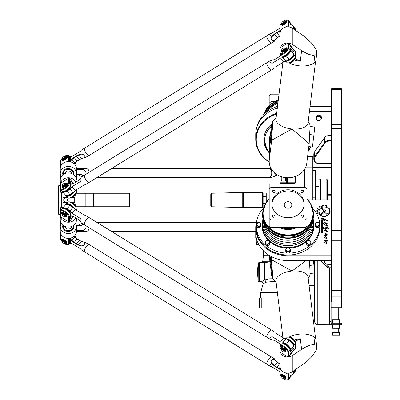 <?xml version="1.0" encoding="UTF-8"?>
<svg xmlns="http://www.w3.org/2000/svg" width="400" height="400" viewBox="0 0 400 400"><rect width="100%" height="100%" fill="white"/><g stroke="black" fill="none" stroke-linecap="round" stroke-linejoin="round"><path stroke-width="0.6" d="M314.185 62.67A16.155 8.03 -173 0 1 299.74 65.89A16.155 8.03 -173 0 1 289.065 62.87M289.09 62.865A16.155 8.03 7 0 0 313.915 62.905L315.805 61.295L316.625 54.58L312.885 55.4L308.32 54.24L302.77 51.355L292.27 44.365A7.54 6.53 180 0 0 280.445 47.655M316.625 54.58L316.625 50.545L313.615 45.7L311.225 42.75L303.92 36.09L292.27 28.21A7.54 6.53 -0 0 0 284.34 27.52A7.54 6.53 -0 0 0 280.125 33.38L280.125 47.85M271 140.43A5.385 0.285 95.2 0 1 270.505 143.1A5.385 0.285 95.2 0 1 271 135.045L272.135 125.77A5.385 0.285 95.2 0 1 272.625 123.1A5.385 0.285 95.2 0 1 272.135 131.155L271 140.43M282.905 62.395L275.98 118.945A16.155 8.03 7 0 0 292.01 128.985A16.155 8.03 7 0 0 308.045 122.875L315.56 61.5M294.905 58.45L300.31 61.245L301.61 50.605M308.805 146.615L312.27 146.935A5.385 0.285 -84.8 0 0 312.765 144.265L313.9 134.99A5.385 0.285 -84.8 0 0 314.39 126.935L310.26 126.555M269.19 161.445L269.19 145.295A18.845 16.32 0 0 1 269.295 143.57L271.685 124.04L272.485 121.625L271.685 140.195L269.295 159.725A18.845 16.32 180 0 0 269.19 161.445A18.845 16.32 180 0 0 287.04 177.745A18.845 16.32 180 0 0 306.775 163.165L309.17 143.635L292.01 128.985L271.685 140.195M308.21 121.515L310.125 125.085L309.17 143.635M289.065 337.13A16.155 8.03 -7 0 1 314.185 337.33M280.125 352.15L280.125 366.62A7.54 6.53 180 0 0 284.34 372.48A7.54 6.53 180 0 0 292.27 371.79L306.175 362.115L311.225 357.25L314.86 352.42L316.625 349.455L316.625 345.42L315.805 338.705L313.915 337.095A16.155 8.03 173 0 0 289.09 337.135M316.625 345.42L313.615 344.595L310.305 345.075L306.175 346.725L301.61 349.395L300.31 338.755L294.905 341.55M271 264.955A5.385 0.285 84.8 0 1 270.505 256.9A5.385 0.285 84.8 0 1 271 259.57L272.135 268.845A5.385 0.285 84.8 0 1 272.625 276.9A5.385 0.285 84.8 0 1 272.135 274.23L271 264.955L271.65 264.895M315.56 338.5L308.045 277.125A16.155 8.03 173 0 0 292.01 271.015A16.155 8.03 173 0 0 275.98 281.055L282.905 337.605M280.445 352.345A7.54 6.53 -0 0 0 292.27 355.635L301.61 349.395M310.26 273.445L314.39 273.065A5.385 0.285 -95.2 0 0 313.9 265.01L313.36 260.61M269.295 255.42L269.295 256.43A18.845 16.32 180 0 1 269.205 255.365M309.505 260.61L310.125 274.915L308.21 278.485M271.29 256.555L271.685 259.805L292.01 271.015L306.045 260.61M269.295 256.43L271.685 275.96L272.485 278.375L271.685 259.805M269.19 188.97A25.44 22.035 180 0 1 270.945 187.45L305.125 187.45A25.44 22.035 180 0 1 306.88 188.97L306.88 218.57A25.44 22.035 180 0 1 305.125 220.09L270.945 220.09A25.44 22.035 180 0 1 269.19 218.57L269.19 183.845L304.73 183.845M269.23 177.385A4.31 2.5 -90 0 0 271.725 173.075A4.31 2.5 -90 0 0 269.23 168.77A4.31 2.5 90 0 1 269.24 168.77A4.31 2.5 90 0 1 271.575 171.55A4.31 2.5 90 0 1 270.9 176.3A4.31 2.5 90 0 1 269.24 177.385A4.31 2.5 90 0 1 269.235 177.385L97.25 177.385M269.24 168.77L271.195 168.77M89.22 172.215A4.31 2.5 -90 0 0 86.77 168.77L86.77 168.77A4.31 2.5 90 0 1 89.23 172.21M86.78 168.77A4.31 2.5 90 0 1 86.785 168.77L76.425 168.77M111.225 168.77L269.23 168.77L111.225 168.77M269.24 177.385L271.505 177.385L275.06 176.3L274.725 172.995M81.955 176.695L78.625 174.82A5.385 4.385 90 0 0 77.705 174.44M76.425 174.585A5.385 4.385 -90 0 1 77.045 174.485L79.33 174.325A5.385 4.385 -90 0 1 79.58 174.315A5.385 4.385 -90 0 1 81.435 174.82L83.28 175.88M83.605 175.68L81.685 174.575A5.655 4.605 90 0 0 79.47 174.055L77.19 174.22A5.655 4.605 90 0 0 76.425 174.35M84.035 175.415L84.035 169.715L85.975 171.71L86.105 174.14M84.035 169.715L76.425 169.715M285.305 178.335A5.385 4.385 -90 0 1 283.84 177.57L283.49 177.285M275.06 176.3L277.31 174.865M275.165 176.095L275.1 173.315M277.135 174.76L275.1 175.925M89.23 227.79A4.31 2.5 90 0 1 86.785 231.23A4.31 2.5 90 0 1 86.78 231.23L86.77 231.23A4.31 2.5 -90 0 0 89.22 227.785M86.785 231.23L76.425 231.23M111.225 231.23L255.73 231.23L111.225 231.23M76.425 225.645A5.655 4.605 90 0 0 77.19 225.78L79.47 225.945A5.655 4.605 90 0 0 81.685 225.425L83.605 224.32M83.28 224.12L81.435 225.18A5.385 4.385 -90 0 1 79.58 225.685A5.385 4.385 -90 0 1 79.33 225.675L77.045 225.515A5.385 4.385 -90 0 1 76.41 225.41M77.705 225.56A5.385 4.385 90 0 0 78.625 225.18L81.955 223.305M86.105 225.86L85.975 228.29L84.035 230.285L84.035 224.585M76.425 230.285L84.035 230.285M84.3 224L84.305 223.975A4.28 1.24 -58.3 0 1 84.305 223.975A4.28 1.24 -58.3 0 1 86.77 219.075A4.31 1.25 121.7 0 0 84.3 224A4.31 1.25 121.7 0 0 84.525 224.89L266.97 337.385A4.31 1.25 -58.3 0 1 266.97 337.385A4.31 1.25 -58.3 0 1 269.23 331.56A4.31 1.25 -58.3 0 1 271.49 330.05A4.31 1.25 -58.3 0 1 271.495 330.055A4.31 1.25 121.7 0 0 269.24 331.57A4.31 1.25 121.7 0 0 266.98 337.39L270.295 339.435L269.795 338.92L269.88 338.09L271.98 336.59L280.705 341.975A4.31 1.25 121.7 0 1 283.83 338.175L285.91 338.58L289.07 340.68A5.385 2.195 39.4 0 1 293.415 345.68A5.385 2.195 39.4 0 1 293.23 346.795L290.42 350.21A5.385 2.195 -140.6 0 0 286.26 344.1L283.115 342.165L280.705 341.975M84.52 224.885A4.31 1.25 -58.3 0 1 84.51 224.88A4.31 1.25 -58.3 0 1 86.77 219.06A4.31 1.25 -58.3 0 1 89.035 217.545A4.31 1.25 -58.3 0 1 89.04 217.55A4.31 1.25 121.7 0 0 88.15 217.755A4.31 1.25 121.7 0 0 86.785 219.065A4.28 1.24 -58.3 0 1 88.13 217.77A4.28 1.24 -58.3 0 1 88.14 217.765M272.21 339.775L270.295 339.435M89.045 217.555L274.82 332.1L275.1 332.795L283.83 338.175M73.23 207.44L75.305 209.6A4.31 1.25 121.7 0 0 72.185 213.4L70.105 211.24L70.085 210.81L66.945 208.87A5.385 2.195 -140.6 0 0 62.785 208.145L65.595 204.725A5.385 2.195 39.4 0 1 66.655 204.33A5.385 2.195 39.4 0 1 69.755 205.455L73.23 207.44L69.91 205.395A5.115 2.085 -140.6 0 0 66.965 204.33A5.115 2.085 -140.6 0 0 66.815 204.335M70.085 210.81L72.895 207.39M62.785 208.145A5.385 2.195 -140.6 0 0 62.58 208.61M70.705 215.645L71.79 215.875A5.655 2.305 -140.6 0 1 74.07 216.81L76.35 218.135A5.655 2.305 -140.6 0 1 78.56 219.76L80.91 221.885L80.91 218.78L81.195 222.835L80.885 221.86M62.805 208.545A5.115 2.085 39.4 0 1 66.79 209.195L70.105 211.24M89.035 217.545L85.715 215.5L84.035 214.98L75.305 209.6M80.91 218.78L72.185 213.4M293.375 345.52A5.115 2.085 -140.6 0 0 293.35 345.375A5.115 2.085 -140.6 0 0 289.225 340.625L285.91 338.58M290.02 350.495A5.385 2.195 -140.6 0 0 290.42 350.21M285.925 338.745L283.115 342.165M280.945 344.775A5.655 2.305 -140.6 0 0 278.825 343.065L276.54 341.575A5.655 2.305 -140.6 0 0 274.33 340.475L271.98 339.695L271.98 336.59M282.785 342.38L286.1 344.425A5.115 2.085 39.4 0 1 290.02 350.27M84.525 251.81L266.97 364.305A4.31 1.25 -58.3 0 1 266.97 364.305A4.31 1.25 -58.3 0 1 268.165 359.985A4.31 1.25 -58.3 0 1 271.49 356.97A4.31 1.25 -58.3 0 1 271.495 356.975A4.31 1.25 121.7 0 0 270.9 357.02A4.31 1.25 121.7 0 0 267.745 360.74A4.31 1.25 121.7 0 0 266.98 364.315L270.295 366.36L269.74 365.68L269.85 365.075L271.745 363.62L271.135 361.69L271.285 360.24L272.63 359.285L275.06 359.585L274.82 359.025L89.045 244.475A4.31 1.25 121.7 0 0 88.15 244.68A4.31 1.25 121.7 0 0 84.3 250.92A4.31 1.25 121.7 0 0 84.525 251.81A4.31 1.25 -58.3 0 1 84.51 251.8A4.31 1.25 -58.3 0 1 85.275 248.23A4.31 1.25 -58.3 0 1 88.43 244.505A4.31 1.25 -58.3 0 1 89.035 244.47A4.31 1.25 -58.3 0 1 89.04 244.475M84.3 250.92L84.305 250.895A4.28 1.24 -58.3 0 1 84.305 250.895A4.28 1.24 -58.3 0 1 88.13 244.69A4.28 1.24 -58.3 0 1 88.14 244.685L88.13 244.69M270.295 366.36L271.98 366.875L279.84 371.725M70.705 239.615L71.79 240.725A5.655 2.305 -140.6 0 0 74.07 242.595L76.35 244.08A5.655 2.305 -140.6 0 0 78.56 245.185L80.91 245.96L81.195 249.755L84.51 251.8M74.11 236.295L74.88 237.08A5.385 2.195 -140.6 0 0 77.045 238.86L79.33 240.345A5.385 2.195 -140.6 0 0 81.435 241.395L78.625 244.815L80.85 245.55L80.91 245.96M78.56 245.185L78.625 244.815A5.385 2.195 39.4 0 1 76.515 243.765L74.235 242.275A5.385 2.195 39.4 0 1 72.07 240.5L70.705 239.105M80.91 249.065L72.185 243.685L70.02 243.225M80.85 245.55L80.95 245.975L83.385 245.4L84.865 243.905L84.27 241.94L83.66 242.13L81.685 241.385A5.655 2.305 39.4 0 1 79.47 240.285L77.19 238.795A5.655 2.305 39.4 0 1 74.915 236.925L74.21 236.205M83.805 242.085L81.685 241.385M89.035 244.47L84.27 241.94M80.95 245.975L81.195 249.755M279.84 368.97A5.385 2.195 39.4 0 1 278.965 368.515L276.685 367.19A5.385 2.195 39.4 0 1 274.58 365.64L272.355 363.635L271.98 363.775L274.33 365.895A5.655 2.305 -140.6 0 0 276.54 367.52L278.825 368.845A5.655 2.305 -140.6 0 0 279.84 369.365M290 377.425A5.385 2.195 -140.6 0 0 290.42 377.135A5.385 2.195 -140.6 0 0 290.02 374.65M290.02 375.45A5.115 2.085 39.4 0 1 290.02 377.19M271.745 363.62L272.355 363.635M275.06 359.585L275.165 360.215L277.39 362.225A5.385 2.195 -140.6 0 0 279.495 363.77L280.125 364.135M292.91 371.36A5.385 2.195 39.4 0 1 293.415 372.6A5.385 2.195 39.4 0 1 293.23 373.715L290.42 377.135M280.125 363.99L279.665 363.72A5.655 2.305 39.4 0 1 277.455 362.1L275.13 360M293.375 372.445A5.115 2.085 -140.6 0 0 293.35 372.295A5.115 2.085 -140.6 0 0 292.98 371.315M271.98 366.875L271.98 363.775M290.02 49.73A5.115 2.085 140.6 0 1 286.1 55.575L282.785 57.62L285.925 61.255L283.83 61.825A4.31 1.25 58.3 0 1 280.705 58.025L271.98 63.41L269.88 61.91L269.795 61.08L270.295 60.565L266.98 62.61A4.31 1.25 58.3 0 0 269.24 68.43A4.31 1.25 58.3 0 0 271.5 69.945A4.31 1.25 -121.7 0 1 271.49 69.95A4.31 1.25 -121.7 0 1 269.23 68.44A4.31 1.25 -121.7 0 1 266.97 62.615A4.31 1.25 -121.7 0 1 266.975 62.615L84.525 175.11A4.31 1.25 58.3 0 0 84.305 176A4.31 1.25 58.3 0 0 86.785 180.93A4.28 1.24 -121.7 0 1 84.305 176.025A4.28 1.24 -121.7 0 1 84.305 176.015L84.305 176M88.14 182.235A4.28 1.24 -121.7 0 1 88.13 182.23A4.28 1.24 -121.7 0 1 86.77 180.925A4.31 1.25 58.3 0 0 88.15 182.245A4.31 1.25 58.3 0 0 89.045 182.445A4.31 1.25 -121.7 0 1 89.035 182.455A4.31 1.25 -121.7 0 1 86.77 180.94A4.31 1.25 -121.7 0 1 84.51 175.12A4.31 1.25 -121.7 0 1 84.52 175.115M89.045 182.445L274.82 67.9L275.1 67.205L283.83 61.825M270.295 60.565L272.21 60.225M70.705 184.355L71.79 184.125A5.655 2.305 -39.4 0 0 74.07 183.19L76.35 181.86A5.655 2.305 -39.4 0 0 78.56 180.24L80.91 178.115L80.91 181.22L81.195 177.165L84.51 175.12M62.58 191.39A5.385 2.195 -39.4 0 0 62.785 191.855A5.385 2.195 -39.4 0 0 66.945 191.13L70.085 189.19L70.105 188.76L66.79 190.805A5.115 2.085 140.6 0 1 62.805 191.455M70.105 188.76L72.185 186.6A4.31 1.25 58.3 0 0 75.305 190.4L72.895 192.61L70.085 189.19M72.895 192.61L69.755 194.545A5.385 2.195 140.6 0 1 66.655 195.67A5.385 2.195 140.6 0 1 65.595 195.275L62.785 191.855M80.885 178.14L81.195 177.165M66.815 195.665A5.115 2.085 -39.4 0 0 66.965 195.67A5.115 2.085 -39.4 0 0 69.91 194.605L73.23 192.555M75.305 190.4L84.035 185.02L85.715 184.5L89.035 182.455M72.185 186.6L80.91 181.22M271.98 63.41L271.98 60.305L274.33 59.525A5.655 2.305 -39.4 0 0 276.54 58.425L278.825 56.935A5.655 2.305 -39.4 0 0 280.945 55.225M283.115 57.835L286.26 55.9A5.385 2.195 -39.4 0 0 290.42 49.79A5.385 2.195 -39.4 0 0 290.02 49.505M290.42 49.79L293.23 53.205A5.385 2.195 140.6 0 1 293.415 54.32A5.385 2.195 140.6 0 1 289.07 59.32L285.925 61.255M280.705 58.025L282.785 57.62M285.91 61.42L289.225 59.375A5.115 2.085 -39.4 0 0 293.35 54.625A5.115 2.085 -39.4 0 0 293.375 54.48M88.13 155.31L88.15 155.32A4.31 1.25 58.3 0 0 89.045 155.525L274.82 40.975L275.06 40.415L272.63 40.715L271.285 39.76L271.135 38.31L271.745 36.38L269.85 34.925L269.74 34.32L270.295 33.64L266.98 35.685A4.31 1.25 58.3 0 0 267.58 38.945A4.31 1.25 58.3 0 0 271.5 43.02A4.31 1.25 -121.7 0 1 271.49 43.03A4.31 1.25 -121.7 0 1 268.165 40.015A4.31 1.25 -121.7 0 1 266.97 35.695A4.31 1.25 -121.7 0 1 266.975 35.69L84.525 148.19A4.31 1.25 58.3 0 0 84.305 149.08A4.31 1.25 58.3 0 0 88.15 155.32A4.28 1.24 -121.7 0 1 88.13 155.31A4.28 1.24 -121.7 0 1 84.305 149.105A4.28 1.24 -121.7 0 1 84.305 149.09L84.305 149.08M89.04 155.525A4.31 1.25 -121.7 0 1 89.035 155.53A4.31 1.25 -121.7 0 1 85.115 151.455A4.31 1.25 -121.7 0 1 84.51 148.2A4.31 1.25 -121.7 0 1 84.52 148.195M270.295 33.64L271.98 33.125L279.84 28.275M74.21 163.795L74.915 163.075A5.655 2.305 140.6 0 1 77.19 161.205L79.47 159.715A5.655 2.305 140.6 0 1 81.685 158.615L83.805 157.915M80.95 154.025L81.195 150.24L80.95 154.025L83.835 154.84L84.915 156.465L84.27 158.06L83.66 157.87L81.435 158.605A5.385 2.195 -39.4 0 0 79.33 159.655L77.045 161.14A5.385 2.195 -39.4 0 0 74.88 162.92L74.11 163.705M80.91 150.935L72.185 156.315L70.02 156.775M70.705 160.895L72.07 159.5A5.385 2.195 140.6 0 1 74.235 157.72L76.515 156.235A5.385 2.195 140.6 0 1 78.625 155.185L80.85 154.45M80.91 154.04L78.56 154.815A5.655 2.305 -39.4 0 0 76.35 155.92L74.07 157.405A5.655 2.305 -39.4 0 0 71.79 159.275L70.705 160.385M84.27 158.06L89.035 155.53M280.125 35.865L279.495 36.23A5.385 2.195 -39.4 0 0 277.39 37.775L275.165 39.785L275.06 40.415M275.13 40L277.455 37.9A5.655 2.305 140.6 0 1 279.665 36.28L280.125 36.01M290.02 25.35A5.385 2.195 -39.4 0 0 290.42 22.865L293.23 26.285A5.385 2.195 140.6 0 1 293.415 27.4A5.385 2.195 140.6 0 1 292.91 28.64M292.98 28.685A5.115 2.085 -39.4 0 0 293.35 27.705A5.115 2.085 -39.4 0 0 293.375 27.555M271.745 36.38L272.355 36.365L274.58 34.36A5.385 2.195 140.6 0 1 276.685 32.81L278.965 31.485A5.385 2.195 140.6 0 1 279.84 31.03M290.42 22.865A5.385 2.195 -39.4 0 0 290 22.575M279.84 30.635A5.655 2.305 -39.4 0 0 278.825 31.155L276.54 32.48A5.655 2.305 -39.4 0 0 274.33 34.105L271.98 36.225L271.98 33.125M272.355 36.365L271.98 36.225M290.02 22.81A5.115 2.085 140.6 0 1 290.02 24.55M76.17 178.17L76.17 175.935M76.045 176.33L76.045 177.79M60.53 178.17L60.53 175.935M76.17 224.065L76.17 221.83M76.045 222.21L76.045 223.67M60.53 224.065L60.53 221.83M71.6 215.835L70.705 216.92M73.485 216.495L69.3 221.585L69.3 216.735A5.385 2.195 -140.6 0 0 65.62 211.81A5.385 2.195 -140.6 0 0 60.755 210.615L62.16 208.905A5.385 2.195 -140.6 0 1 67.025 210.1A5.385 2.195 -140.6 0 1 70.705 215.03L70.705 219.065L73.005 216.27M65.255 226.545L65.255 227.015A3.095 2.68 0 0 0 65.255 227.08M71.445 227.08A3.095 2.68 0 0 0 71.445 227.015L71.445 226.545M69.3 221.585L68.55 221.695L60.655 216.825L60.53 211.33A5.385 2.195 -140.6 0 1 60.755 210.615M76.13 207.98L76.005 207.37A4.845 1.975 -140.6 0 0 73.35 203.77A4.845 1.975 -140.6 0 0 69.305 201.86L68.685 201.86A5.385 2.195 39.4 0 1 73.18 203.98A5.385 2.195 39.4 0 1 76.13 207.98A5.385 2.195 39.4 0 1 76.17 208.38L76.17 210.135M66.015 204.435A5.385 2.195 39.4 0 1 66.22 203.965L67.625 202.255A5.385 2.195 39.4 0 1 68.685 201.86M60.655 216.825L60.655 211.98A4.845 1.975 39.4 0 1 64.6 211.99A4.845 1.975 39.4 0 1 68.55 216.845L68.55 221.695M66.22 203.965A5.385 2.195 39.4 0 1 69.995 204.465A5.385 2.195 39.4 0 1 74.23 208.47M61.64 212.34A0.97 0.395 39.4 0 1 61.68 212.21A0.97 0.395 39.4 0 1 62.365 212.3A0.97 0.395 -140.6 0 0 62.895 212.46A2.76 1.125 39.4 0 1 65.71 213.895A2.76 1.125 39.4 0 1 66.735 216.165L66.42 216.545A2.76 1.125 39.4 0 1 65.405 216.68M60.59 233.33L60.77 233.81M62.455 242.045A4.845 1.975 39.4 0 1 60.695 239.26L60.57 238.65A5.385 2.195 -140.6 0 1 60.53 238.25L60.615 233.405M68.815 238.375L68.55 238.925L69.3 238.815L69.735 238.285M68.94 238.37L69.3 238.815L69.3 243.66A5.385 2.195 -140.6 0 1 69.075 244.375L70.48 242.665A5.385 2.195 -140.6 0 0 70.705 241.95L70.705 238.08M76.17 233.135L76.17 235.305A5.385 2.195 39.4 0 1 75.945 236.015L75.07 237.085M60.695 239.26A4.845 1.975 39.4 0 1 60.655 238.9L60.655 234.055L60.98 234.255M67.635 238.36L68.55 238.925L68.55 243.77A4.845 1.975 39.4 0 1 67.395 244.77A4.845 1.975 39.4 0 1 64.325 243.58M67.395 244.77L68.015 244.77A5.385 2.195 -140.6 0 0 69.075 244.375M61.64 239.26A0.97 0.395 39.4 0 1 61.68 239.135A0.97 0.395 39.4 0 1 62.365 239.225A0.97 0.395 -140.6 0 0 62.895 239.385A2.76 1.125 39.4 0 1 65.71 240.82A2.76 1.125 39.4 0 1 66.735 243.085L66.42 243.465A2.76 1.125 -140.6 0 0 65.4 241.2A2.76 1.125 -140.6 0 0 62.585 239.765A0.97 0.395 39.4 0 1 62.05 239.605A0.97 0.395 -140.6 0 0 61.37 239.515A0.97 0.395 -140.6 0 0 61.33 239.64L62.53 240.465M62.47 240.43L62.28 240.69L61.33 240.135A0.97 0.395 -140.6 0 0 62.05 241.065A0.97 0.395 39.4 0 1 62.25 241.21M65.405 243.6A2.76 1.125 -140.6 0 0 66.42 243.465M62.03 240L61.77 240.32M64.595 243.62L65.22 243.62A2.155 0.875 -140.6 0 0 65.64 243.46L65.955 243.08A2.155 0.875 -140.6 0 0 64.845 241.035A2.155 0.875 -140.6 0 0 62.625 240.345L62.315 240.725A2.155 0.875 -140.6 0 0 62.245 240.865A2.155 0.875 -140.6 0 0 62.24 241.175L62.36 241.785A1.615 0.66 39.4 0 1 64.085 241.965A1.615 0.66 39.4 0 1 64.595 243.62A1.615 0.66 39.4 0 1 63.665 243.28A1.615 0.66 39.4 0 1 62.36 241.785M65.64 243.46A2.155 0.875 -140.6 0 0 64.535 241.415A2.155 0.875 -140.6 0 0 62.315 240.725M62.53 213.545L61.33 212.72A0.97 0.395 39.4 0 1 61.37 212.59A0.97 0.395 39.4 0 1 62.05 212.68A0.97 0.395 -140.6 0 0 62.585 212.84A2.76 1.125 39.4 0 1 65.4 214.275A2.76 1.125 39.4 0 1 66.42 216.545M64.595 216.695L65.22 216.7A2.155 0.875 -140.6 0 0 65.64 216.54L65.955 216.16A2.155 0.875 -140.6 0 0 64.845 214.115A2.155 0.875 -140.6 0 0 62.625 213.425L62.315 213.805A2.155 0.875 -140.6 0 0 62.245 213.94A2.155 0.875 -140.6 0 0 62.24 214.25L62.36 214.86A1.615 0.66 39.4 0 1 64.085 215.045A1.615 0.66 39.4 0 1 64.595 216.695A1.615 0.66 39.4 0 1 63.665 216.36A1.615 0.66 39.4 0 1 62.36 214.86M62.25 214.29A0.97 0.395 -140.6 0 0 62.05 214.14A0.97 0.395 39.4 0 1 61.33 213.215L62.35 213.76M62.03 213.075L61.77 213.4M65.64 216.54A2.155 0.875 -140.6 0 0 64.535 214.495A2.155 0.875 -140.6 0 0 62.315 213.805M73.035 202.81A2.69 1.095 -140.6 0 0 71.485 202.25L70.895 202.245A3.23 1.315 39.4 0 1 72.72 202.92A3.23 1.315 39.4 0 1 75.32 205.885L75.205 205.31A2.69 1.095 -140.6 0 0 73.035 202.81M70.705 240.795A4.845 1.975 39.4 0 1 70.705 241.39M74.765 235.64L74.765 236.775M63.235 208.505A4.845 1.975 39.4 0 1 66.79 209.33A4.845 1.975 39.4 0 1 70.66 214.61M73.195 207.42A4.845 1.975 -140.6 0 0 70.38 204.96A4.845 1.975 -140.6 0 0 66.635 204.31L66.62 204.33M70.705 183.08L71.6 184.165M73.005 183.73L70.705 180.935L70.705 184.97L69.3 183.265L69.3 178.415L73.485 183.505M65.255 172.92A3.095 2.68 180 0 0 65.255 172.985L65.255 173.455M71.445 173.455L71.445 172.985A3.095 2.68 180 0 0 71.445 172.92M68.55 178.305L68.55 183.155L69.3 183.265A5.385 2.195 -39.4 0 1 65.62 188.19A5.385 2.195 -39.4 0 1 60.755 189.385A5.385 2.195 -39.4 0 1 60.53 188.67L60.655 183.175L68.55 178.305L69.3 178.415M68.685 198.14L69.305 198.14A4.845 1.975 -39.4 0 0 73.35 196.23A4.845 1.975 -39.4 0 0 76.005 192.63L76.13 192.02A5.385 2.195 140.6 0 1 73.18 196.02A5.385 2.195 140.6 0 1 68.685 198.14A5.385 2.195 140.6 0 1 67.625 197.745L66.22 196.035A5.385 2.195 140.6 0 1 66.015 195.565M76.17 189.865L76.17 191.62A5.385 2.195 140.6 0 1 76.13 192.02M68.55 183.155A4.845 1.975 140.6 0 1 64.6 188.01A4.845 1.975 140.6 0 1 60.655 188.02L60.655 183.175M74.23 191.53A5.385 2.195 140.6 0 1 69.995 195.535A5.385 2.195 140.6 0 1 66.22 196.035M62.36 185.14A1.615 0.66 140.6 0 1 63.665 183.64A1.615 0.66 140.6 0 1 64.595 183.305A1.615 0.66 140.6 0 1 64.085 184.955A1.615 0.66 140.6 0 1 62.36 185.14L62.24 185.75A2.155 0.875 -39.4 0 0 62.315 186.195L62.625 186.575A2.155 0.875 -39.4 0 0 64.44 186.185A2.155 0.875 -39.4 0 0 66.025 184.3L67.25 183.545L67.565 184.01A0.97 0.395 140.6 0 1 66.84 184.935A0.97 0.395 -39.4 0 0 66.31 185.43A2.76 1.125 140.6 0 1 64.17 187.205A2.76 1.125 140.6 0 1 62.47 187.34L62.16 186.96A2.76 1.125 140.6 0 1 62.225 185.94M67.405 183.32A0.97 0.395 140.6 0 1 67.52 183.385A0.97 0.395 140.6 0 1 67.565 183.515L67.385 183.71M69.735 161.715L69.3 161.185L68.55 161.075L68.815 161.625M70.705 161.92L70.705 158.05L69.3 156.34L69.3 161.185L68.94 161.63M60.77 166.19L60.59 166.67M60.615 166.595L60.53 161.75A5.385 2.195 -39.4 0 1 60.57 161.35L60.695 160.74A4.845 1.975 140.6 0 1 62.455 157.955M75.07 162.915L75.945 163.98A5.385 2.195 140.6 0 1 76.17 164.695L76.17 166.865M64.325 156.42A4.845 1.975 140.6 0 1 67.395 155.23A4.845 1.975 140.6 0 1 68.55 156.23L68.55 161.075L67.635 161.64M60.98 165.745L60.655 165.945L60.655 161.1A4.845 1.975 140.6 0 1 60.695 160.74M68.55 156.23L69.3 156.34A5.385 2.195 -39.4 0 0 69.075 155.625A5.385 2.195 -39.4 0 0 68.015 155.23L67.395 155.23M70.705 158.05A5.385 2.195 -39.4 0 0 70.48 157.335L69.075 155.625M74.765 163.225L74.765 164.36M67.25 156.62L67.565 157.085A0.97 0.395 140.6 0 1 66.84 158.015A0.97 0.395 -39.4 0 0 66.31 158.51A2.76 1.125 140.6 0 1 64.17 160.285A2.76 1.125 140.6 0 1 62.47 160.415L62.16 160.04A2.76 1.125 -39.4 0 0 63.86 159.905A2.76 1.125 -39.4 0 0 65.995 158.13A0.97 0.395 140.6 0 1 66.53 157.635A0.97 0.395 -39.4 0 0 67.25 156.705L66.025 157.375A2.155 0.875 -39.4 0 1 64.44 159.265A2.155 0.875 -39.4 0 1 62.625 159.655L62.315 159.275A2.155 0.875 -39.4 0 0 64.13 158.885A2.155 0.875 -39.4 0 0 65.71 156.995A2.155 0.875 -39.4 0 0 65.64 156.535A2.155 0.875 -39.4 0 0 65.22 156.38L64.595 156.38A1.615 0.66 140.6 0 1 64.085 158.035A1.615 0.66 140.6 0 1 62.36 158.215A1.615 0.66 140.6 0 1 63.665 156.72A1.615 0.66 140.6 0 1 64.595 156.38M67.405 156.4A0.97 0.395 140.6 0 1 67.52 156.465A0.97 0.395 140.6 0 1 67.565 156.59L67.385 156.785M66.2 157.27L66.025 157.055L67.25 156.21A0.97 0.395 -39.4 0 0 67.21 156.085A0.97 0.395 -39.4 0 0 66.53 156.175A0.97 0.395 140.6 0 1 65.995 156.335A2.76 1.125 -39.4 0 0 65.405 156.4M66.55 157.215L66.285 156.895M62.225 159.015A2.76 1.125 -39.4 0 0 62.16 160.04M67.565 156.68L67.25 156.3M66.025 157.055A2.155 0.875 -39.4 0 0 65.955 156.915L65.64 156.535M62.36 158.215L62.24 158.825A2.155 0.875 -39.4 0 0 62.315 159.275M65.405 183.32A2.76 1.125 140.6 0 1 65.995 183.255A0.97 0.395 -39.4 0 0 66.53 183.095A0.97 0.395 140.6 0 1 67.21 183.005A0.97 0.395 140.6 0 1 67.25 183.135L66.025 183.975A2.155 0.875 -39.4 0 0 65.955 183.84L65.64 183.46A2.155 0.875 -39.4 0 0 65.22 183.3L64.595 183.305M67.25 183.545L67.25 183.63A0.97 0.395 140.6 0 1 66.53 184.555A0.97 0.395 -39.4 0 0 65.995 185.05A2.76 1.125 140.6 0 1 63.86 186.825A2.76 1.125 140.6 0 1 62.16 186.96M66.55 184.135L66.285 183.815M67.565 183.6L67.25 183.22M62.315 186.195A2.155 0.875 -39.4 0 0 64.13 185.805A2.155 0.875 -39.4 0 0 65.71 183.92A2.155 0.875 -39.4 0 0 65.64 183.46M73.035 197.19A2.69 1.095 -39.4 0 0 75.205 194.69L75.32 194.115A3.23 1.315 140.6 0 1 72.72 197.08A3.23 1.315 140.6 0 1 70.895 197.755L71.485 197.75A2.69 1.095 -39.4 0 0 73.035 197.19M70.705 158.61A4.845 1.975 140.6 0 1 70.705 159.205M70.66 185.385A4.845 1.975 140.6 0 1 66.79 190.67A4.845 1.975 140.6 0 1 63.235 191.495M66.62 195.67L66.635 195.69A4.845 1.975 -39.4 0 0 70.38 195.04A4.845 1.975 -39.4 0 0 73.195 192.58M60.755 189.385L62.16 191.095A5.385 2.195 -39.4 0 0 67.025 189.9A5.385 2.195 -39.4 0 0 70.705 184.97M290.02 47.85L293.205 51.72L292.41 52.21M279.97 47.945L287.865 43.08L287.865 47.925A4.845 1.975 140.6 0 1 283.915 52.78A4.845 1.975 140.6 0 1 279.97 52.795L279.97 47.945L279.84 53.445A5.385 2.195 -39.4 0 0 280.07 54.16L281.475 55.865A5.385 2.195 -39.4 0 0 286.34 54.67A5.385 2.195 -39.4 0 0 290.02 49.745L290.02 45.705L294.08 50.645L293.205 51.72M289.515 27.05L288.615 25.96L288.615 21.11A5.385 2.195 -39.4 0 0 288.39 20.395L289.795 22.105A5.385 2.195 -39.4 0 1 290.02 22.82L290.02 26.86L290.37 27.285M287.865 43.08L288.615 43.19L295.485 51.545L295.485 56.39A5.385 2.195 140.6 0 1 295.445 56.79A5.385 2.195 140.6 0 1 292.49 60.79A5.385 2.195 140.6 0 1 288 62.91A5.385 2.195 140.6 0 1 286.94 62.515L285.995 61.365M288 62.91L288.62 62.91A4.845 1.975 -39.4 0 0 292.665 61A4.845 1.975 -39.4 0 0 295.32 57.4L295.445 56.79M280.07 54.16A5.385 2.195 -39.4 0 0 284.935 52.96A5.385 2.195 -39.4 0 0 288.615 48.035L288.615 43.19M294.08 50.645L294.08 54.68A5.385 2.195 140.6 0 1 291.165 59.015A5.385 2.195 140.6 0 1 286.29 61.185M281.675 49.91A1.615 0.66 140.6 0 1 282.98 48.41A1.615 0.66 140.6 0 1 283.91 48.075A1.615 0.66 140.6 0 1 283.395 49.725A1.615 0.66 140.6 0 1 281.675 49.91L281.555 50.52A2.155 0.875 -39.4 0 0 281.63 50.965L281.94 51.345A2.155 0.875 -39.4 0 0 283.755 50.96A2.155 0.875 -39.4 0 0 285.34 49.07L286.565 48.315L286.875 48.78A0.97 0.395 140.6 0 1 286.155 49.71A0.97 0.395 -39.4 0 0 285.625 50.205A2.76 1.125 140.6 0 1 283.485 51.98A2.76 1.125 140.6 0 1 281.785 52.11L281.47 51.73A2.76 1.125 140.6 0 1 281.54 50.71M286.72 48.09A0.97 0.395 140.6 0 1 286.835 48.155A0.97 0.395 140.6 0 1 286.875 48.285L286.7 48.48M287.605 26.85L288.615 25.96L287.865 25.85L288.5 26.89M280.43 31.545L279.97 30.715L279.84 31.365L280.31 31.94M280.56 31.195L279.84 31.365L279.84 26.52A5.385 2.195 -39.4 0 1 279.885 26.12L280.005 25.51A4.845 1.975 140.6 0 1 281.77 22.73M293.435 26.75A5.385 2.195 140.6 0 1 293.855 27.045L295.26 28.755A5.385 2.195 140.6 0 1 295.485 29.47L295.485 30.36M283.635 21.19A4.845 1.975 140.6 0 1 286.71 20A4.845 1.975 140.6 0 1 287.865 21L287.865 25.85L285.965 27.02M281.28 29.91L279.97 30.715L279.97 25.87A4.845 1.975 140.6 0 1 280.005 25.51M288.39 20.395A5.385 2.195 -39.4 0 0 287.33 20L286.71 20M293.855 27.045A5.385 2.195 140.6 0 1 294.08 27.76L294.08 29.42M286.565 21.39L286.875 21.86A0.97 0.395 140.6 0 1 286.155 22.785A0.97 0.395 -39.4 0 0 285.625 23.28A2.76 1.125 140.6 0 1 283.485 25.055A2.76 1.125 140.6 0 1 281.785 25.19L281.47 24.81A2.76 1.125 -39.4 0 0 283.175 24.675A2.76 1.125 -39.4 0 0 285.31 22.9A0.97 0.395 140.6 0 1 285.845 22.405A0.97 0.395 -39.4 0 0 286.565 21.48L285.34 22.15A2.155 0.875 -39.4 0 1 283.755 24.035A2.155 0.875 -39.4 0 1 281.94 24.425L281.63 24.045A2.155 0.875 -39.4 0 0 283.445 23.655A2.155 0.875 -39.4 0 0 285.025 21.77A2.155 0.875 -39.4 0 0 284.955 21.31A2.155 0.875 -39.4 0 0 284.53 21.15L283.91 21.15A1.615 0.66 140.6 0 1 283.395 22.805A1.615 0.66 140.6 0 1 281.675 22.99A1.615 0.66 140.6 0 1 282.98 21.49A1.615 0.66 140.6 0 1 283.91 21.15M286.72 21.17A0.97 0.395 140.6 0 1 286.835 21.235A0.97 0.395 140.6 0 1 286.875 21.365L286.7 21.56M285.515 22.04L285.34 21.825L286.565 20.985A0.97 0.395 -39.4 0 0 286.525 20.855A0.97 0.395 -39.4 0 0 285.845 20.945A0.97 0.395 140.6 0 1 285.31 21.105A2.76 1.125 -39.4 0 0 284.72 21.17M285.865 21.985L285.6 21.665M281.54 23.785A2.76 1.125 -39.4 0 0 281.47 24.81M286.875 21.45L286.565 21.07M285.34 21.825A2.155 0.875 -39.4 0 0 285.27 21.69L284.955 21.31M281.675 22.99L281.555 23.6A2.155 0.875 -39.4 0 0 281.63 24.045M284.72 48.095A2.76 1.125 140.6 0 1 285.31 48.03A0.97 0.395 -39.4 0 0 285.845 47.87A0.97 0.395 140.6 0 1 286.525 47.775A0.97 0.395 140.6 0 1 286.565 47.905L285.34 48.75A2.155 0.875 -39.4 0 0 285.27 48.61L284.955 48.23A2.155 0.875 -39.4 0 0 284.53 48.07L283.91 48.075M286.565 48.315L286.565 48.4A0.97 0.395 140.6 0 1 285.845 49.33A0.97 0.395 -39.4 0 0 285.31 49.825A2.76 1.125 140.6 0 1 283.175 51.6A2.76 1.125 140.6 0 1 281.47 51.73M285.865 48.91L285.6 48.585M286.875 48.37L286.565 47.99M281.63 50.965A2.155 0.875 -39.4 0 0 283.445 50.58A2.155 0.875 -39.4 0 0 285.025 48.69A2.155 0.875 -39.4 0 0 284.955 48.23M292.35 61.96A2.69 1.095 -39.4 0 0 294.52 59.46L294.635 58.885A3.23 1.315 140.6 0 1 292.035 61.85A3.23 1.315 140.6 0 1 290.21 62.525L290.8 62.525A2.69 1.095 -39.4 0 0 292.35 61.96M290.02 23.38A4.845 1.975 140.6 0 1 290.02 23.975M293.415 28.975A4.845 1.975 -39.4 0 0 293.435 27.385L293.42 27.365M289.975 50.16A4.845 1.975 140.6 0 1 286.1 55.44A4.845 1.975 140.6 0 1 282.55 56.265M286.88 60.82A4.845 1.975 -39.4 0 0 289.695 59.81A4.845 1.975 -39.4 0 0 293.435 54.31L293.42 54.285M285.305 180.075L282.125 180.075L281.25 181.155L285.305 181.155L285.305 177.595M279.84 182.77L280.28 183.31L295.045 183.31L295.36 182.77L287.465 182.77L287.15 183.31L286.715 182.77L279.84 182.77L279.84 176.145M287.465 177.76L287.465 182.77L286.715 182.77L286.715 177.725M295.045 183.31L295.485 182.77L295.36 176.485M295.485 182.77L295.485 176.435M281.25 181.155L281.25 176.67M292.41 347.79L294.08 349.355L290.02 354.295L290.02 350.255A5.385 2.195 -140.6 0 0 286.34 345.33A5.385 2.195 -140.6 0 0 281.475 344.135L280.07 345.84A5.385 2.195 -140.6 0 0 279.84 346.555L279.97 352.055L279.97 347.205A4.845 1.975 39.4 0 1 283.915 347.22A4.845 1.975 39.4 0 1 287.865 352.075L287.865 356.92L279.97 352.055M293.205 348.28L290.02 352.15M290.37 372.715L290.02 373.14L290.02 377.18L288.615 378.89L288.615 374.04L289.515 372.95M285.995 338.635L286.94 337.485A5.385 2.195 39.4 0 1 288 337.09A5.385 2.195 39.4 0 1 292.49 339.21A5.385 2.195 39.4 0 1 295.445 343.21A5.385 2.195 39.4 0 1 295.485 343.61L295.485 348.455L288.615 356.81L287.865 356.92M295.445 343.21L295.32 342.6A4.845 1.975 -140.6 0 0 292.665 339A4.845 1.975 -140.6 0 0 288.62 337.09L288 337.09M288.615 356.81L288.615 351.965A5.385 2.195 -140.6 0 0 284.935 347.04A5.385 2.195 -140.6 0 0 280.07 345.84M286.29 338.815A5.385 2.195 39.4 0 1 291.165 340.985A5.385 2.195 39.4 0 1 294.08 345.32L294.08 349.355M280.955 347.57A0.97 0.395 39.4 0 1 280.995 347.44A0.97 0.395 39.4 0 1 281.675 347.53A0.97 0.395 -140.6 0 0 282.21 347.69A2.76 1.125 39.4 0 1 285.025 349.125A2.76 1.125 39.4 0 1 286.05 351.395L285.735 351.775A2.76 1.125 39.4 0 1 284.72 351.905M280.31 368.06L279.84 368.635L279.97 369.285L280.43 368.455M281.77 377.27A4.845 1.975 39.4 0 1 280.005 374.49L279.885 373.88A5.385 2.195 -140.6 0 1 279.84 373.48L279.84 368.635L280.56 368.805M285.965 372.98L287.865 374.15L288.615 374.04L288.175 373.505L287.865 374.15L287.865 379A4.845 1.975 39.4 0 1 286.71 380A4.845 1.975 39.4 0 1 283.635 378.81M288.5 373.11L288.175 373.505L287.605 373.15M295.485 369.64L295.485 370.53A5.385 2.195 39.4 0 1 295.26 371.245L293.855 372.955A5.385 2.195 39.4 0 1 293.435 373.25M280.005 374.49A4.845 1.975 39.4 0 1 279.97 374.13L279.97 369.285L281.28 370.09M286.71 380L287.33 380A5.385 2.195 -140.6 0 0 288.39 379.605A5.385 2.195 -140.6 0 0 288.615 378.89L287.865 379M288.39 379.605L289.795 377.895A5.385 2.195 -140.6 0 0 290.02 377.18M280.955 374.49A0.97 0.395 39.4 0 1 280.995 374.36A0.97 0.395 39.4 0 1 281.675 374.455A0.97 0.395 -140.6 0 0 282.21 374.615A2.76 1.125 39.4 0 1 285.025 376.045A2.76 1.125 39.4 0 1 286.05 378.315L285.735 378.695A2.76 1.125 -140.6 0 0 284.71 376.425A2.76 1.125 -140.6 0 0 281.895 374.995A0.97 0.395 39.4 0 1 281.365 374.835A0.97 0.395 -140.6 0 0 280.685 374.74A0.97 0.395 -140.6 0 0 280.645 374.87L281.84 375.695M281.785 375.66L281.595 375.915L280.645 375.365A0.97 0.395 -140.6 0 0 281.365 376.295A0.97 0.395 39.4 0 1 281.56 376.44M284.72 378.83A2.76 1.125 -140.6 0 0 285.735 378.695M281.345 375.23L281.08 375.55M283.91 378.85L284.53 378.85A2.155 0.875 -140.6 0 0 284.955 378.69L285.27 378.31A2.155 0.875 -140.6 0 0 284.16 376.265A2.155 0.875 -140.6 0 0 281.94 375.575L281.63 375.955A2.155 0.875 -140.6 0 0 281.555 376.09A2.155 0.875 -140.6 0 0 281.555 376.4L281.675 377.01A1.615 0.66 39.4 0 1 283.395 377.195A1.615 0.66 39.4 0 1 283.91 378.85A1.615 0.66 39.4 0 1 282.98 378.51A1.615 0.66 39.4 0 1 281.675 377.01M284.955 378.69A2.155 0.875 -140.6 0 0 283.85 376.645A2.155 0.875 -140.6 0 0 281.63 375.955M281.84 348.775L280.645 347.95A0.97 0.395 39.4 0 1 280.685 347.82A0.97 0.395 39.4 0 1 281.365 347.91A0.97 0.395 -140.6 0 0 281.895 348.07A2.76 1.125 39.4 0 1 284.71 349.505A2.76 1.125 39.4 0 1 285.735 351.775M283.91 351.925L284.53 351.93A2.155 0.875 -140.6 0 0 284.955 351.77L285.27 351.39A2.155 0.875 -140.6 0 0 284.16 349.345A2.155 0.875 -140.6 0 0 281.94 348.655L281.63 349.035A2.155 0.875 -140.6 0 0 281.555 349.17A2.155 0.875 -140.6 0 0 281.555 349.48L281.675 350.09A1.615 0.66 39.4 0 1 283.395 350.275A1.615 0.66 39.4 0 1 283.91 351.925A1.615 0.66 39.4 0 1 282.98 351.59A1.615 0.66 39.4 0 1 281.675 350.09M281.56 349.52A0.97 0.395 -140.6 0 0 281.365 349.37A0.97 0.395 39.4 0 1 280.645 348.445L281.665 348.99M281.345 348.305L281.08 348.63M284.955 351.77A2.155 0.875 -140.6 0 0 283.85 349.725A2.155 0.875 -140.6 0 0 281.63 349.035M292.35 338.04A2.69 1.095 -140.6 0 0 290.8 337.475L290.21 337.475A3.23 1.315 39.4 0 1 292.035 338.15A3.23 1.315 39.4 0 1 294.635 341.115L294.52 340.54A2.69 1.095 -140.6 0 0 292.35 338.04M290.02 376.025A4.845 1.975 39.4 0 1 290.02 376.62M293.435 372.615L293.42 372.635A4.845 1.975 -140.6 0 0 293.415 371.025M294.08 370.58L294.08 372.24A5.385 2.195 39.4 0 1 293.855 372.955M282.55 343.735A4.845 1.975 39.4 0 1 286.1 344.56A4.845 1.975 39.4 0 1 289.975 349.84M293.42 345.715L293.435 345.69A4.845 1.975 -140.6 0 0 289.695 340.19A4.845 1.975 -140.6 0 0 286.88 339.18M320.59 119.895L320.815 119.65A2.69 2.33 180 0 0 321.42 118.18A2.69 2.33 180 0 0 318.725 115.85A2.69 2.33 180 0 0 316.035 118.18A2.69 2.33 180 0 0 316.635 119.65L316.865 119.895A2.4 2.075 0 0 1 316.33 118.585A2.4 2.075 0 0 1 319.53 116.625A2.4 2.075 0 0 1 320.59 119.895A2.4 2.075 0 0 1 316.865 119.895M316.035 118.18L316.035 117.51A2.69 2.33 0 0 1 318.725 115.175A2.69 2.33 0 0 1 321.42 117.51L321.42 118.18M328.065 212.725L328.065 212.725A1.635 1.42 180 0 1 324.79 212.73L324.79 211.72A1.01 0.875 0 0 0 324.425 211.045L321.075 208.645A3.875 3.355 180 0 1 321.985 208.075L325.23 210.415A1.81 1.565 180 0 1 325.88 211.62L325.88 212.73A0.55 0.475 0 0 0 326.98 212.73L326.98 208.275L328.05 207.27L328.065 212.73M328.05 207.27L328.065 212.74M326.98 212.73L326.98 208.305L328.05 207.3M325.88 212.73L325.88 212.755A0.55 0.475 0 0 0 326.98 212.755M321.985 208.075L325.23 210.44A1.81 1.565 180 0 1 325.88 211.645M321.095 208.655A3.875 3.355 180 0 1 321.985 208.1M324.79 212.73L324.79 211.745M323.5 211.565A0.56 0.485 180 0 1 324.335 212.195L319.805 216.325L319.82 215.005L323.5 211.595A0.56 0.485 180 0 1 324.42 211.95M319.82 215.005L323.5 211.595M319.805 216.325L319.82 215.03M324.45 227.87L327.05 227.57L326.805 226.61L327.49 226.855L327.48 227.265L329.055 228.895M327.48 227.265L329.055 228.88L326.98 229.155L327.13 228.525L324.87 228.38L324.95 228.675L324.45 227.855L327.05 227.5M324.87 228.38L324.945 228.685M326.805 226.625L327.49 226.865M326.98 229.155L327.13 228.525M325.455 229.22L327.23 231.43L324.61 230.345L325.25 229.73L325.09 230.32L326.6 231.425L325.46 229.12L327.23 231.42M324.61 230.345L325.25 229.715M325.09 230.32L326.6 231.425M326.615 234.475L327.035 235.535L324.515 235.245L326.365 235.29L324.605 232.94L327.24 234.275L326.615 234.475L327.035 235.55M324.515 235.245L326.365 235.29M324.605 232.94L327.24 234.265M322.855 219.99L322.855 218.84L322.205 218.84L322.205 220L322.855 219.99L322.63 220.21M322.205 218.87L322.205 220M322.205 219.975L322.63 220.185M323.25 218.43L323.25 220.12A0.525 0.455 180 0 1 322.725 220.575L322.365 220.575A0.48 0.415 180 0 1 321.885 220.16L321.14 220.415L321.14 219.965L321.865 219.645L321.865 218.84L321.14 218.84L321.14 218.43L323.25 218.43M321.14 218.84L321.14 218.46L323.25 218.46M321.865 219.645L321.14 219.99L321.14 220.415M322.435 226.4L322.16 225.55L321.52 225.795L321.8 226.64L322.435 226.425L322.435 225.82M321.52 226.4L321.8 226.665L322.435 226.425M321.7 227.035A0.555 0.48 180 0 1 321.14 226.55L321.14 225.655A0.555 0.48 180 0 1 321.7 225.17L322.26 225.17A0.555 0.48 180 0 1 322.815 225.655L322.815 226.55A0.555 0.48 180 0 1 322.26 227.035L321.7 227.035M321.14 225.68A0.555 0.48 180 0 1 321.7 225.2L322.26 225.2A0.555 0.48 180 0 1 322.815 225.68M321.62 232.43L321.845 231.38A0.32 0.275 180 0 1 322.165 231.105L322.505 231.105A0.31 0.27 180 0 1 322.815 231.375L322.815 232.8L322.475 232.8L322.375 231.485L322.15 232.535A0.335 0.29 180 0 1 321.815 232.83L321.48 232.83A0.335 0.29 180 0 1 321.14 232.535L321.14 231.105L321.505 231.105L321.505 232.33L321.845 232.33M321.14 231.135L321.505 231.135M322.475 232.8L322.475 231.6M321.845 231.41A0.32 0.275 180 0 1 322.165 231.135L322.505 231.135A0.31 0.27 180 0 1 322.815 231.4L322.815 232.8M322.435 227.745L321.14 227.745L321.14 227.34L323.29 227.34L322.815 228.2L322.435 228.2L322.435 227.745M322.435 228.2L322.435 227.775M322.815 227.775L322.815 228.2M321.14 227.745L321.14 227.365L323.29 227.365L323.29 227.745M323.29 228.38L323.29 228.805L322.93 228.805L322.93 228.38L323.29 228.38M322.93 228.805L322.93 228.41L323.29 228.41L323.29 228.805M321.14 228.805L321.14 228.38L322.815 228.38L322.815 228.805L321.14 228.805L321.14 228.41L322.815 228.41L322.815 228.805M321.14 230.84L321.14 229.575A0.55 0.475 180 0 1 321.69 229.1L322.255 229.1A0.56 0.485 180 0 1 322.815 229.59L322.815 230.84L322.415 230.84L322.17 229.495L321.54 229.705L321.54 230.84L321.14 230.84L321.14 229.605A0.55 0.475 180 0 1 321.69 229.13L322.255 229.13A0.56 0.485 180 0 1 322.815 229.615L322.815 230.84M321.54 229.735L321.54 230.84M322.415 230.84L322.415 229.735M322.16 221.185L321.52 221.425L321.8 222.3L322.435 222.06L322.16 221.185M321.52 222.03L322.435 222.03M321.7 220.805L322.26 220.805A0.555 0.48 180 0 1 322.815 221.285L322.815 222.185A0.555 0.48 180 0 1 322.26 222.665L321.7 222.665A0.555 0.48 180 0 1 321.14 222.185L321.14 221.285A0.555 0.48 180 0 1 321.7 220.805L322.26 220.83A0.555 0.48 180 0 1 322.815 221.31M321.14 222.185L321.14 221.31A0.555 0.48 180 0 1 321.7 220.83M321.52 224.23L322.415 224.255L322.415 223.36L321.52 223.6L321.8 224.5L322.415 224.285L322.415 223.385M321.52 223.625L321.52 224.26M321.715 222.965L323.365 222.965L323.365 223.36L322.815 223.36L322.815 224.37A0.56 0.485 180 0 1 322.255 224.855L321.7 224.855A0.555 0.48 180 0 1 321.14 224.375L321.14 223.46A0.57 0.495 180 0 1 321.715 222.965L323.365 222.99L323.365 223.36M321.14 223.485A0.57 0.495 180 0 1 321.715 222.99M322.815 223.385L322.815 224.37M324.035 242.72L325.45 241.765L324.645 240.28L327.685 240.815L326.22 242.155L327.045 243.45L324.025 242.71L325.45 241.765M324.645 240.295L327.685 240.825M326.22 242.155L327.045 243.46M326.91 221.175L327 220.71L325.06 219.17L326.605 221.035L324.235 221.045L325.035 220.2L324.575 218.88L327.56 220.78L326.91 221.185L327 220.725M324.575 218.89L327.56 220.795M325.06 219.195L326.605 221.025M324.235 221.045L325.035 220.2M324.61 237.77L325.25 237.135L325.09 237.7L326.6 238.805L325.46 236.555L327.23 238.84M325.09 237.7L326.6 238.805M325.455 236.615L327.23 238.83L324.61 237.755L325.25 237.125M324.54 222.37L327.27 223.765M324.985 224.875L324.555 224.745L325.25 224.23L324.54 222.355L327.205 223.57L325.035 222.64L327.375 225.75M324.555 224.76L325.25 224.23M325.035 222.64L327.375 225.735L325 225.065M321.705 215.59A5.475 4.745 0 0 0 329.545 211.31A5.475 4.745 0 0 0 328.805 208.93L328.805 208.055A6.05 5.24 180 0 1 330.12 211.31A6.05 5.24 180 0 1 321.3 215.965L321.705 215.615A5.475 4.745 0 0 0 329.545 211.34A5.475 4.745 0 0 0 329.545 211.325M321.32 215.975L321.705 215.615M328.805 208.93L328.805 208.085A6.05 5.24 180 0 1 330.12 211.325M318.13 212.515A6.1 5.285 180 0 1 317.98 211.62L316.815 211.205A7.255 6.285 180 0 1 316.895 210.39L318.11 210.185A6.1 5.285 180 0 1 318.425 209.305L317.57 208.52A7.255 6.285 180 0 1 318.035 207.825L319.24 208.08A6.1 5.285 180 0 1 319.955 207.41L319.6 206.365A7.255 6.285 180 0 1 320.365 205.91L321.33 206.59A6.1 5.285 180 0 1 322.3 206.255L322.52 205.175A7.255 6.285 180 0 1 323.39 205.055L323.935 206.03A6.1 5.285 180 0 1 325.01 206.09L325.425 205.375A0.305 0.265 180 0 1 325.77 205.23A7.255 6.285 180 0 1 326.565 205.44L326.57 206.52A6.1 5.285 180 0 1 327.44 206.935L326.735 207.595A5.05 4.375 0 0 0 321.615 207.49A5.05 4.375 0 0 0 319.02 211.31A5.05 4.375 0 0 0 319.995 213.89L319.26 214.56A6.1 5.285 180 0 1 318.72 213.855L317.465 213.91A7.255 6.285 180 0 1 317.15 213.2L318.13 212.515L317.14 213.14M326.57 206.49A6.1 5.285 180 0 1 327.455 206.915M325.01 206.09L325.425 205.345A0.305 0.265 180 0 1 325.77 205.205A7.255 6.285 180 0 1 326.565 205.41L326.735 205.625M323.935 206.03L323.935 206.055A6.1 5.285 180 0 1 325.01 206.115M322.3 205.435L322.52 205.2A7.255 6.285 180 0 1 323.39 205.085L323.935 206.055M322.3 206.255L322.3 206.28A6.1 5.285 180 0 0 321.33 206.615L321.33 206.59M319.505 206.545L319.6 206.39A7.255 6.285 180 0 1 320.365 205.935L321.33 206.615M319.955 207.41L319.955 207.44A6.1 5.285 180 0 0 319.24 208.105L319.24 208.08M317.545 208.635L317.57 208.545A7.255 6.285 180 0 1 318.035 207.85L319.24 208.105M318.425 209.305L318.425 209.33A6.1 5.285 180 0 0 318.11 210.215L318.11 210.185M316.815 211.215A7.255 6.285 180 0 1 316.895 210.42L318.11 210.215M319.02 211.325A5.05 4.375 0 0 0 319.02 211.34A5.05 4.375 0 0 0 319.98 213.905M307.91 200.005L331.11 200.005M331.11 255.03L288.035 255.03A31.77 27.51 180 0 1 256.285 226.575M257.595 242L256.27 242L256.385 238.23L255.73 237.69L255.73 232.63A32.305 27.98 180 0 0 288.035 260.61L288.035 255.765L331.11 255.765M336.09 332.46L332.59 332.46L332.59 335.15L339.59 335.15L339.59 332.46L336.09 332.46L336.09 335.15M339.59 323.19L339.59 319.69L332.59 319.69L332.59 323.19M336.09 323.19L336.09 319.69M332.59 324.805L332.59 328.305L339.59 328.305L339.59 324.805M336.09 324.805L336.09 328.305M341.88 280.555L341.88 89.255L341.34 88.72L341.34 307.69L341.88 307.15L341.88 280.555L341.34 281.02L331.65 281.02L331.65 88.72L341.34 88.72M260.98 225.63A2.29 1.98 180 0 1 258.69 227.615A2.29 1.98 180 0 1 256.4 225.63L256.4 224.42A2.29 1.98 0 0 0 258.69 226.4A2.29 1.98 0 0 0 260.98 224.42A2.29 1.98 0 0 0 258.69 222.44A2.29 1.98 0 0 0 256.4 224.42A2.29 1.98 -0 0 0 258.69 226.4A2.29 1.98 -0 0 0 260.98 224.42A2.29 1.98 -0 0 0 258.69 222.44A2.29 1.98 -0 0 0 256.4 224.42L258.69 222.4L260.62 223.335L260.98 224.42L260.62 223.335L259.395 222.5L257.705 222.595L256.77 223.325L256.4 225.63A2.29 1.98 180 0 0 258.69 227.615A2.29 1.98 180 0 0 260.98 225.63L260.98 224.42L260.98 225.63M269.575 243.6A2.29 1.98 180 0 1 267.285 245.585A2.29 1.98 180 0 1 264.995 243.6L264.995 242.39A2.29 1.98 0 0 0 267.285 244.37A2.29 1.98 0 0 0 269.575 242.39A2.29 1.98 0 0 0 268.16 240.56A2.29 1.98 0 0 0 265.67 240.99A2.29 1.98 0 0 0 264.995 242.39A2.29 1.98 -0 0 0 267.285 244.37A2.29 1.98 -0 0 0 269.575 242.39A2.29 1.98 -0 0 0 267.285 240.41A2.29 1.98 -0 0 0 264.995 242.39L265.68 240.95L267.99 240.47L269.215 241.305L269.575 242.39L269.215 241.305L267.99 240.47L266.3 240.57L265.365 241.295L264.995 243.6A2.29 1.98 180 0 0 267.285 245.585A2.29 1.98 180 0 0 269.575 243.6L269.575 242.39L269.575 243.6M290.325 251.045A2.29 1.98 180 0 1 288.035 253.025A2.29 1.98 180 0 1 285.75 251.045L285.75 249.835A2.29 1.98 0 0 0 288.035 251.815A2.29 1.98 0 0 0 290.325 249.835A2.29 1.98 0 0 0 288.035 247.85A2.29 1.98 0 0 0 285.75 249.835A2.29 1.98 -0 0 0 288.035 251.815A2.29 1.98 -0 0 0 290.325 249.835A2.29 1.98 -0 0 0 288.035 247.85A2.29 1.98 -0 0 0 285.75 249.835L286.115 248.74L287.055 248.01L288.74 247.915L289.965 248.745L290.325 249.835L289.965 248.745L288.74 247.915L287.055 248.01L286.115 248.74L285.75 251.045A2.29 1.98 180 0 0 288.035 253.025A2.29 1.98 180 0 0 290.325 251.045L290.325 249.835L290.325 251.045M307.17 245.005A2.29 1.98 180 0 1 306.5 243.6L306.5 242.39A2.29 1.98 0 0 0 307.17 243.79A2.29 1.98 0 0 0 309.66 244.22A2.29 1.98 0 0 0 311.075 242.39A2.29 1.98 0 0 0 308.785 240.41A2.29 1.98 0 0 0 306.5 242.39A2.29 1.98 -0 0 0 308.785 244.37A2.29 1.98 -0 0 0 311.075 242.39A2.29 1.98 -0 0 0 308.785 240.41A2.29 1.98 -0 0 0 306.5 242.39L306.865 241.295L307.805 240.57L309.49 240.47L310.715 241.305L311.075 242.39L310.715 241.305L309.49 240.47L307.805 240.57L306.865 241.295L306.5 243.6A2.29 1.98 180 0 0 308.785 245.585A2.29 1.98 180 0 0 311.075 243.6A2.29 1.98 180 0 1 309.66 245.435A2.29 1.98 180 0 1 307.17 245.005M317.38 227.615A2.29 1.98 180 0 1 315.095 225.63L315.095 224.42A2.29 1.98 0 0 0 317.38 226.4A2.29 1.98 0 0 0 319.67 224.42A2.29 1.98 0 0 0 317.38 222.44A2.29 1.98 0 0 0 315.095 224.42A2.29 1.98 -0 0 0 317.38 226.4A2.29 1.98 -0 0 0 319.67 224.42A2.29 1.98 -0 0 0 317.38 222.44A2.29 1.98 -0 0 0 315.095 224.42L315.46 223.325L316.4 222.595L318.085 222.5L319.31 223.335L319.67 224.42L319.31 223.335L318.085 222.5L316.4 222.595L315.46 223.325L315.095 225.63A2.29 1.98 180 0 0 317.38 227.615A2.29 1.98 180 0 0 319.67 225.63A2.29 1.98 180 0 1 317.38 227.615M258.69 244.69L256.4 244.42L256.67 244.69M339.675 323.19L339.675 324.805L341.475 324.805L341.475 323.19L331.11 323.19M339.675 324.805L331.11 324.805L331.11 321.575L329.495 321.575L329.495 324.805L331.11 324.805M331.11 267.73L327.88 267.73L327.88 324.805L329.495 324.805M327.88 324.805L317.065 324.725L315.5 323.86L314.575 321.935L315.5 323.86L317.785 324.805L317.785 260.61M329.495 267.73L329.495 321.575M314.555 260.61L314.555 321.575M320.76 260.61L327.88 267.73M256.78 220.7A32.305 27.98 0 0 0 255.73 227.785A32.305 27.98 0 0 0 288.035 255.765L288.035 255.03M331.11 199.805L307.73 199.805M331.11 260.61L288.035 260.61M327.61 195.155L331.11 195.155M331.11 194.615L327.61 194.615M331.11 264.44L329.085 264.44A5.385 4.665 180 0 1 324.495 262.215L323.36 260.61M256.26 237.69L255.73 237.69M276.685 113.175A32.305 27.98 180 0 0 255.73 139.37A32.305 27.98 180 0 0 269.205 162.105M269.195 161.79A31.77 27.51 0 0 1 256.55 135.99A31.77 27.51 0 0 1 276.585 113.975M331.11 111.39L309.45 111.39M309.36 112.125L331.11 112.125M307.6 156.425L312.805 156.425L312.805 167.775L305.41 167.775M312.805 167.615L331.11 167.615M269.19 152.83A24.23 20.985 0 0 1 263.805 139.64A24.23 20.985 0 0 1 271.67 124.165M310.81 146.8A24.23 20.985 0 0 1 308.24 151.225M331.11 140.405L329.085 140.405A5.385 4.665 180 0 0 324.495 142.63L314.595 156.62A5.385 4.665 180 0 0 313.805 159.055A5.385 4.665 180 0 0 319.19 163.72L331.11 163.72M331.11 163.52L319.19 163.52A4.845 4.195 0 0 1 314.96 161.375A4.845 4.195 0 0 1 315.055 157.135L324.955 143.145A4.845 4.195 0 0 1 329.085 141.14L331.11 141.14M313.805 159.055L313.805 154.21A5.385 4.665 0 0 1 314.595 151.775L324.495 137.785A5.385 4.665 0 0 1 329.085 135.56L331.11 135.56M310.045 106.545L331.11 106.545M255.73 139.37L255.73 134.525A32.305 27.98 0 0 1 277.3 108.135M331.11 296.92L331.11 300.195L331.65 301.615L331.65 281.02L331.11 280.555L331.11 296.92L341.88 296.92M331.65 88.72L331.11 89.255L331.11 280.555M331.11 321.575L331.11 301.615L331.65 301.615M331.11 307.69L341.34 307.69L341.88 307.15M341.34 307.69L331.65 307.69M326.13 199.805L326.13 178.955L320.745 178.955L320.745 199.805M326.13 265.98L326.13 263.675M329.09 267.73L329.09 266.65L327.745 266.65M327.075 266.92L327.075 264.105M327.745 267.595L327.745 264.295M318.995 199.805L318.995 179.76L320.745 179.76M327.61 199.805L327.61 179.76L326.13 179.76M312.805 175.855L315.495 175.855L315.495 170.385L312.805 170.385M312.805 197.225L315.495 197.225L315.495 175.855M315.495 199.805L315.495 197.225M304.73 169.025L304.73 187.45M312.805 199.805L312.805 167.775M269.19 105.675L269.19 103.245A25.44 22.035 -0 0 1 270.945 101.725L274.54 101.725M279.01 94.19L270.945 94.19A25.44 22.035 180 0 0 269.19 95.71L269.19 103.245M270.945 101.725L270.945 94.19M277.98 102.61A25.315 21.92 180 0 0 266.42 111.32M277.87 103.48A25.065 21.705 180 0 0 267.27 111.17L265.355 112.1L264.995 113.19A2.29 1.98 0 0 1 267.695 111.24A2.29 1.98 -0 0 0 267.285 111.205A2.29 1.98 -0 0 0 264.995 113.19L265.355 112.1L267.285 111.17M277.515 106.41A31.77 27.51 180 0 0 256.78 127.44M270.345 134.995A18.775 16.26 180 0 0 269.42 142.565M304.175 204.375A16.155 13.99 -0 0 0 288.035 190.995A16.155 13.99 -0 0 0 271.9 204.375M288.035 217.76A16.155 13.99 180 0 1 271.885 203.77A16.155 13.99 180 0 1 288.035 189.78A16.155 13.99 180 0 1 304.19 203.77A16.155 13.99 180 0 1 288.035 217.76M288.035 208.245A3.77 3.265 -0 0 0 291.805 204.98A3.77 3.265 -0 0 0 288.035 201.72A3.77 3.265 -0 0 0 284.265 204.98A3.77 3.265 -0 0 0 288.035 208.245M273.76 217.28A1.325 1.145 180 0 1 273.76 214.99A1.325 1.145 180 0 1 273.76 217.28M273.76 192.555A1.325 1.145 180 0 1 273.76 190.26A1.325 1.145 180 0 1 273.76 192.555M302.315 192.55A1.325 1.145 180 0 1 302.315 190.26A1.325 1.145 180 0 1 302.315 192.55M302.315 217.28A1.325 1.145 180 0 1 302.315 214.99A1.325 1.145 180 0 1 302.315 217.28M269.19 218.57L269.19 226.11A25.44 22.035 -0 0 0 270.945 227.63L305.125 227.63A25.44 22.035 -0 0 0 306.88 226.11L306.88 218.57M305.125 227.63L305.125 220.09M270.945 227.63L270.945 220.09M312.585 208.17A31.77 27.51 180 0 1 319.805 225.63L319.805 227.515A31.77 27.51 180 0 1 288.035 255.03A31.77 27.51 180 0 1 256.27 227.515L256.27 225.63A31.77 27.51 180 0 1 263.485 208.17M312.42 221.87A25.315 21.92 180 0 1 288.035 237.915A25.315 21.92 180 0 1 263.65 221.87L262.595 215.125A25.44 22.03 180 0 0 288.015 237.195A25.44 22.03 180 0 0 313.475 215.16A25.44 22.03 180 0 0 313.475 215.125L312.42 221.87M311.5 224.215A25.065 21.705 180 0 1 310.955 225.37A25.065 21.705 180 0 1 288.035 238.29A25.065 21.705 180 0 1 265.115 225.37A25.065 21.705 180 0 1 264.57 224.215M313.195 218.675L313.745 225.22A25.71 22.265 180 0 1 288.035 247.485A25.71 22.265 180 0 1 262.325 225.22L262.88 218.675M319.805 225.63A31.77 27.51 180 0 1 288.035 253.145A31.77 27.51 180 0 1 256.27 225.63M268.93 255.19L263.535 255.19L262.72 261.28L269.89 261.28M262.97 260.09L269.745 260.09M261.25 297.935L261.25 308.165L259.365 308.165L259.365 297.935L278.045 297.935M261.25 308.165L279.3 308.165M265.9 282.25L264.91 279.925L265.9 282.25L263.125 283.875L265.9 282.25L274.62 281.3L275.36 281.545M264.92 279.92L268.015 279M260.71 297.935L260.71 292.375L263.125 283.875L261.95 281.435L264.71 279.995A10.58 2.195 164.9 0 1 264.905 279.91L268.975 278.83L272.855 278.78M258.28 262.745L258.18 281.24L258.18 262.835L259.325 262.71L259.325 281.365L261.95 281.435M260.71 292.375L277.365 292.375M259.325 262.71L264.905 262.54L264.905 279.91M314.285 260.61L314.285 268.875M314.285 273.075L314.285 285.495L309.07 285.495M61.35 192.795L61.35 207.205M61.62 207.205L61.62 192.795M63.305 225.545A5.115 4.43 0 0 0 68.35 230.705A5.115 4.43 0 0 0 73.395 225.545M65.13 226.5A3.23 2.8 0 0 0 68.35 229.075A3.23 2.8 0 0 0 71.57 226.5M62.9 225.245A5.655 4.895 0 0 0 68.35 231.44A5.655 4.895 0 0 0 73.8 225.245M63.305 174.455A5.115 4.43 -0 0 1 68.35 169.295A5.115 4.43 -0 0 1 73.395 174.455M65.13 173.5A3.23 2.8 -0 0 1 68.35 170.925A3.23 2.8 -0 0 1 71.57 173.5M62.9 174.755A5.655 4.895 -0 0 1 68.35 168.56A5.655 4.895 -0 0 1 73.8 174.755M75.73 177.075L76.425 174.135L76.425 168.61A8.075 6.995 -0 0 0 68.35 161.615A8.075 6.995 -0 0 0 60.275 168.61L60.275 173.455A8.075 6.995 -0 0 1 68.35 166.46A8.075 6.995 -0 0 1 76.425 173.455M61.21 176.79L60.7 176.46L60.275 173.455M66.745 198.115L64.57 198.115L63.48 200L64.57 201.885L66.745 201.885L67.835 200L66.745 198.115M67.365 202.575L62.965 202.575L62.965 206.435L62.425 207.205L61.21 207.205L60.7 207.665L60.275 210.575L60.275 219.405M75.6 206.335L74.72 202.575L74.72 197.425L75.6 193.665M62.965 202.575L62.965 197.425L67.365 197.425M60.275 180.595L60.59 191.925L61.21 192.795L62.425 192.795L62.965 193.565L62.965 197.425M60.275 185.73L60.275 183.845L60.275 185.73L58.66 185.73L58.66 214.27L58.12 213.73L58.12 186.27L58.66 185.73M60.275 214.27L60.275 216.155L60.275 214.27L58.66 214.27M75.73 222.92L76.425 226.545A8.075 6.995 180 0 1 68.35 233.54A8.075 6.995 180 0 1 60.275 226.545L60.7 223.54L61.21 223.21M60.275 226.73L60.275 225.865M60.275 210.575L60.275 220.085A8.075 6.995 0 0 0 68.35 227.08A8.075 6.995 0 0 0 76.425 220.085L76.425 218.185M60.275 174.135L60.275 173.27M76.17 191.66L76.42 189.71L76.425 193.27L76.425 189.71L76.425 193.27M76.42 210.29L76.17 208.34M76.425 225.865L76.425 231.39A8.075 6.995 180 0 1 68.35 238.385A8.075 6.995 180 0 1 60.275 231.39L60.275 226.545M76.425 173.08L76.425 179.915A8.075 6.995 180 0 0 68.35 172.92A8.075 6.995 180 0 0 60.275 179.915L60.275 189.425M60.275 215.24A8.075 6.995 0 0 0 66.815 222.105A8.075 6.995 0 0 0 75.845 217.845M75.845 182.155A8.075 6.995 180 0 0 66.815 177.895A8.075 6.995 180 0 0 60.275 184.76M75.795 193.27L93.52 193.27L93.52 206.73L75.795 206.73M266.23 202.485L266.23 193.135L265.96 193.405L265.96 202.9M211.305 193.255L210.77 193.81L210.77 206.19L211.305 206.745L211.305 193.255L242.74 192.47L242.74 207.53L243.41 207.54L243.41 192.46L242.74 192.47M243.41 192.46L262.565 192.46L262.565 207.54L243.41 207.54M85.85 205.635L85.85 193.27L129.465 193.27L129.465 206.73L85.85 206.73L85.85 205.635M262.565 207.54L263.105 207L263.105 193L262.565 192.46M313.915 62.905L314.86 55.185M294.26 60.095A16.155 8.03 7 0 0 300.31 61.245M271 135.045L271.65 135.105M272.135 125.77L272.625 125.815M292.27 44.365L292.27 28.21M312.765 144.265L309.13 143.93M313.9 134.99L309.86 134.62M269.295 143.57L269.295 159.725M300.31 338.755A16.155 8.03 173 0 0 294.26 339.905M313.915 337.095L314.86 344.815M272.135 274.23L272.625 274.185M292.27 371.79L292.27 355.635M313.9 265.01L309.86 265.38M81.685 174.575L78.625 174.82M79.47 174.055L79.33 174.325M77.19 174.22L77.045 174.485M285.1 177.57L283.84 177.57M78.625 225.18L81.685 225.425M79.33 225.675L79.47 225.945M77.045 225.515L77.19 225.78M66.79 209.195L69.91 205.395M289.225 340.625L286.1 344.425M79.47 240.285L76.35 244.08M77.19 238.795L74.07 242.595M74.915 236.925L71.79 240.725M274.33 365.895L277.455 362.1M276.54 367.52L279.665 363.72M278.825 368.845L280.145 367.08M69.91 194.605L66.79 190.805M286.1 55.575L289.225 59.375M78.56 154.815L81.685 158.615M76.35 155.92L79.47 159.715M74.07 157.405L77.19 161.205M71.79 159.275L74.915 163.075M277.455 37.9L274.33 34.105M279.665 36.28L276.54 32.48M278.825 31.155L280.145 32.92M70.705 215.03L69.3 216.735L68.55 216.845M60.655 211.98L60.53 211.33M76.17 208.38L75.235 209.52M68.55 243.77L69.3 243.66L70.705 241.95M60.53 238.25L60.655 238.9M62.895 239.385L62.585 239.765M62.365 239.225L62.05 239.605M62.895 212.46L62.585 212.84M62.365 212.3L62.05 212.68M76.17 235.305L74.87 236.885M60.53 188.67L60.655 188.02M76.17 191.62L75.235 190.48M60.655 161.1L60.53 161.75M76.17 164.695L74.87 163.115M66.31 158.51L65.995 158.13M67.565 156.59L67.25 156.21M66.84 158.015L66.53 157.635M67.565 157.085L67.25 156.705M66.31 185.43L65.995 185.05M67.565 184.01L67.25 183.63M66.84 184.935L66.53 184.555M67.565 183.515L67.25 183.135M279.84 53.445L279.97 52.795M287.865 47.925L288.615 48.035L290.02 49.745M295.485 56.39L294.08 54.68M279.97 25.87L279.84 26.52M290.02 22.82L288.615 21.11L287.865 21M295.485 29.47L294.08 27.76M285.625 23.28L285.31 22.9M286.875 21.365L286.565 20.985M286.155 22.785L285.845 22.405M286.875 21.86L286.565 21.48M285.625 50.205L285.31 49.825M286.875 48.78L286.565 48.4M286.155 49.71L285.845 49.33M286.875 48.285L286.565 47.905M290.02 350.255L288.615 351.965L287.865 352.075M279.97 347.205L279.84 346.555M295.485 343.61L294.08 345.32M279.84 373.48L279.97 374.13M282.21 374.615L281.895 374.995M281.675 374.455L281.365 374.835M282.21 347.69L281.895 348.07M281.675 347.53L281.365 347.91M295.485 370.53L294.08 372.24M258.69 222.535A2.02 1.75 180 0 1 260.44 225.16A2.02 1.75 180 0 1 256.94 225.16A2.02 1.75 180 0 1 258.69 222.535M265.86 241.02A2.02 1.75 180 0 1 269.235 241.805A2.02 1.75 180 0 1 266.765 243.945A2.02 1.75 180 0 1 265.86 241.02M286.015 249.7A2.02 1.75 180 0 1 289.045 248.185A2.02 1.75 180 0 1 289.045 251.215A2.02 1.75 180 0 1 286.015 249.7M307.36 243.49A2.02 1.75 180 0 1 308.265 240.565A2.02 1.75 180 0 1 310.735 242.71A2.02 1.75 180 0 1 307.36 243.49M317.38 226.035A2.02 1.75 180 0 1 315.635 223.41A2.02 1.75 180 0 1 319.13 223.41A2.02 1.75 180 0 1 317.38 226.035A2.02 1.75 180 0 1 315.635 223.41A2.02 1.75 180 0 1 319.13 223.41A2.02 1.75 180 0 1 317.38 226.035M258.69 244.42L256.4 244.42L258.69 244.42M324.495 260.61L324.495 262.215M315.055 157.135L314.595 156.62L314.595 151.775M324.955 143.145L324.495 142.63L324.495 137.785M329.085 141.14L329.085 135.56M331.11 290.345L341.88 290.345M341.88 240.345L341.34 240.81L331.65 240.81L331.11 240.345M341.88 230.785L341.34 230.515L331.65 230.515L331.11 230.785M341.88 128.68L341.34 128.415L331.65 128.415L331.11 128.68M341.88 124.935L341.34 124.47L331.65 124.47L331.11 124.935M341.88 90.195L341.34 89.73L331.65 89.73L331.11 90.195M329.085 264.44L329.085 260.61M278.275 100.175A25.345 21.95 180 0 0 265.605 110.21L278.295 100.03A25.2 21.825 180 0 0 265.735 110A25.2 21.825 180 0 0 265.67 110.105M278.245 100.45A25.44 22.03 180 0 0 263.535 114.86M278.1 101.62A25.44 22.03 180 0 0 264.215 114.17M271.44 126.065A23.445 20.3 180 0 0 266.915 149.22A23.445 20.3 180 0 0 269.19 152.48L266.915 149.215L263.84 138.52M310.35 146.76L308.315 150.59A23.445 20.3 180 0 0 309.155 149.215A23.445 20.3 180 0 0 310.305 146.755M271.415 126.255A23.34 20.21 180 0 0 269.19 152.37M308.34 150.415A23.34 20.21 180 0 0 310.21 146.745M270.3 135.36A18.715 16.205 180 0 0 269.445 142.37M270.135 136.71A18.46 15.99 180 0 0 269.585 141.195M258.69 226.035A2.02 1.75 180 0 1 256.94 223.41A2.02 1.75 180 0 1 260.44 223.41A2.02 1.75 180 0 1 258.69 226.035M267.285 244.005A2.02 1.75 180 0 1 265.535 241.38A2.02 1.75 180 0 1 269.035 241.38A2.02 1.75 180 0 1 267.285 244.005M288.035 251.45A2.02 1.75 180 0 1 286.285 248.825A2.02 1.75 180 0 1 289.785 248.825A2.02 1.75 180 0 1 288.035 251.45M308.785 244.005A2.02 1.75 180 0 1 307.04 241.38A2.02 1.75 180 0 1 310.535 241.38A2.02 1.75 180 0 1 308.785 244.005M291.815 227.63A18.305 15.855 180 0 1 284.26 227.63M293.295 227.63A18.235 15.79 180 0 1 282.78 227.63M294.655 227.63A18.145 15.715 180 0 1 281.42 227.63M294.83 227.63A18.145 15.715 180 0 1 281.24 227.63M296.775 227.63A18.685 16.18 180 0 1 279.295 227.63M306.88 199.18A24.94 21.6 180 0 1 312.98 213.33A24.94 21.6 180 0 1 279.315 233.565A24.94 21.6 180 0 1 269.19 199.18M310.4 203.365A25.345 21.95 180 0 1 310.465 203.47L306.88 198.935A25.2 21.825 180 0 1 310.34 203.26A25.2 21.825 180 0 1 313.24 213.43A25.2 21.825 180 0 1 281.99 234.615A25.2 21.825 180 0 1 265.735 203.26A25.2 21.825 180 0 1 269.19 198.935L265.605 203.47A25.345 21.95 180 0 1 265.67 203.365M262.595 214.005A25.44 22.03 180 0 0 288.015 236.075A25.44 22.03 180 0 0 313.475 214.045A25.44 22.03 180 0 0 313.475 214.005L310.465 203.47A25.345 21.95 180 0 1 313.38 213.695A25.345 21.95 180 0 1 281.955 235.005A25.345 21.95 180 0 1 265.605 203.47L262.595 214.005L262.595 215.125M312.205 222.51A24.5 21.22 180 0 1 288.035 240.255A24.5 21.22 180 0 1 263.865 222.51M312.53 221.525A24.5 21.22 180 0 1 288.035 242.27A24.5 21.22 180 0 1 263.54 221.525M313.015 219.64A25.175 21.8 180 0 1 313.21 222.36A25.175 21.8 180 0 1 286.465 244.115A25.175 21.8 180 0 1 263.06 219.64M313.745 223.4A25.71 22.265 180 0 1 288.035 245.665A25.71 22.265 180 0 1 262.325 223.4M313.71 222.2A25.98 22.5 180 0 1 314.015 225.63A25.98 22.5 180 0 1 289.22 248.105M286.85 248.105A25.98 22.5 180 0 1 262.36 222.2M263.535 255.19L263.535 251.155L263.82 251.155M274.62 281.3A1.615 0.35 107.3 0 0 274.795 280.925M264.71 262.545L264.71 279.995M75.895 176.72L75.535 176.72M74.72 202.575L72.615 202.575M60.685 207.725L63.13 207.725M72.615 197.425L74.72 197.425M63.13 192.275L60.685 192.275M62.84 191.925L60.59 191.925M62.84 208.075L60.59 208.075M75.895 223.28L75.535 223.28M276.145 117.59L272.485 121.625M276.145 282.41L272.485 278.375M97.25 222.615L256.285 222.615M66.965 204.33L66.655 204.33M81.195 222.835L84.51 224.88M293.35 345.375L293.415 345.68M293.35 372.295L293.415 372.6M66.965 195.67L66.655 195.67M293.35 54.625L293.415 54.32M81.195 150.24L84.51 148.2M293.35 27.705L293.415 27.4M61.37 239.515L61.68 239.135M61.68 212.21L61.37 212.59M67.21 156.085L67.52 156.465M67.52 183.385L67.21 183.005M286.525 20.855L286.835 21.235M286.835 48.155L286.525 47.775M283.355 183.31L283.355 183.845M291.97 183.31L291.97 183.845M280.685 374.74L280.995 374.36M280.995 347.44L280.685 347.82M311.075 243.6L311.075 242.39L311.075 243.6M319.67 225.63L319.67 224.42L319.67 225.63M256.4 242L256.4 244.42L256.4 242M255.73 227.785L255.73 232.63M315.495 186.54L318.995 186.54M333.94 328.305L333.94 332.46M338.245 328.305L338.245 332.46M333.94 307.69L333.94 319.69M338.245 307.69L338.245 319.69M263.485 114.905L265.605 110.21M313.475 214.005L313.475 215.125M262.72 261.28L262.595 262.935M263.53 250.86L263.535 251.155M257.41 272.2L258.18 281.24M258.18 262.835L257.41 271.87M258.28 281.33L259.325 281.365M264.905 262.54L269.965 261.895M314.015 285.23L314.555 285.23M76.425 226.92L76.425 225.715M269.19 193.135L266.23 193.135M265.96 196.77L263.105 196.77M265.755 203.23L263.105 203.23M211.305 206.745L242.74 207.53M210.77 194.885L129.465 194.885M210.77 205.115L129.465 205.115"/></g></svg>
